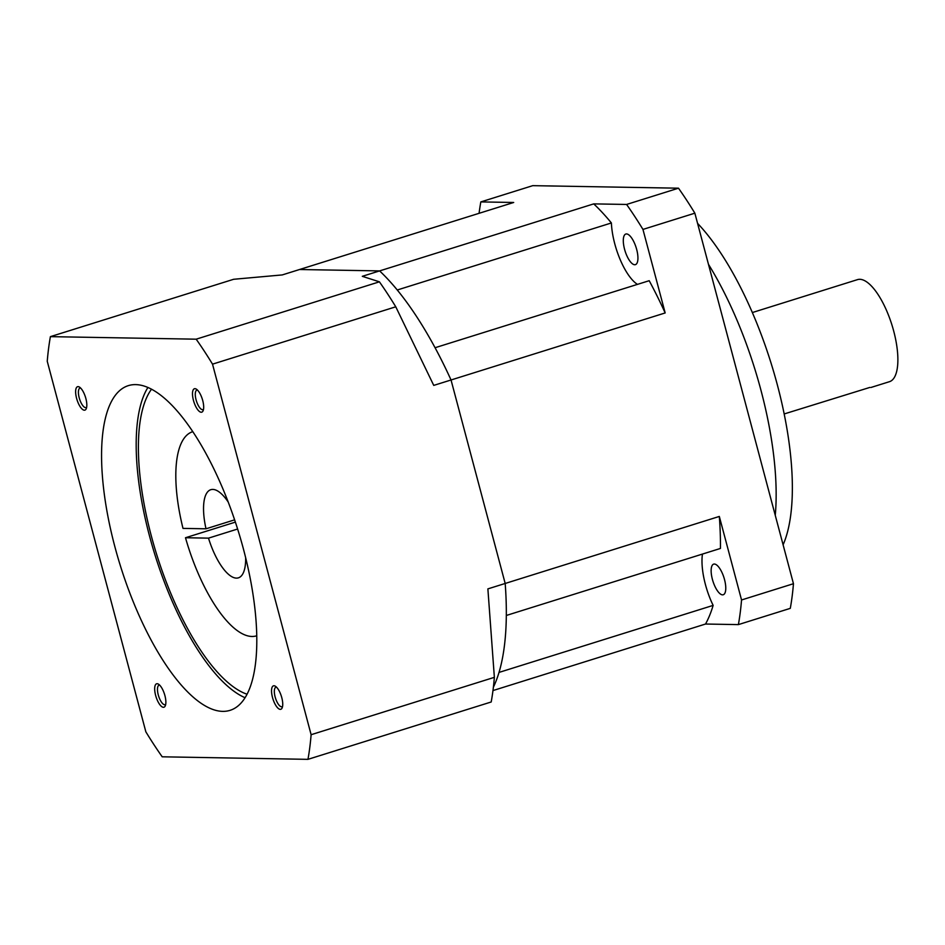 <?xml version="1.0" encoding="UTF-8"?>
<svg xmlns="http://www.w3.org/2000/svg" width="945" height="945" viewBox="0 0 945 945"><rect width="100%" height="100%" fill="white"/><g stroke="black" fill="none" stroke-linecap="round" stroke-linejoin="round"><path stroke-width="1.42" d="M202.726 400.538A12.273 4.43 -107.4 0 0 196.347 389.151A12.273 4.43 -107.4 0 0 193.453 400.385A12.273 4.43 -107.4 0 0 203.104 410.744A12.273 4.43 -107.4 0 0 202.726 400.538M197.505 390.096A10.206 3.685 -107.4 0 0 196.879 390.143A10.206 3.685 -107.4 0 0 196.076 399.818A10.206 3.685 -107.4 0 0 202.974 409.634A10.206 3.685 -107.4 0 0 203.518 409.315M85.865 398.506A12.273 4.43 -107.4 0 0 79.486 387.107A12.273 4.43 -107.4 0 0 76.592 398.341A12.273 4.43 -107.4 0 0 86.243 408.712A12.273 4.43 -107.4 0 0 85.865 398.506M80.632 388.064A10.206 3.685 -107.4 0 0 80.018 388.111A10.206 3.685 -107.4 0 0 79.203 397.786A10.206 3.685 -107.4 0 0 86.113 407.59A10.206 3.685 -107.4 0 0 86.656 407.271M164.914 695.603A12.273 4.43 -107.4 0 0 158.536 684.204A12.273 4.43 -107.4 0 0 155.641 695.437A12.273 4.43 -107.4 0 0 165.292 705.809A12.273 4.43 -107.4 0 0 164.914 695.603M159.693 685.149A10.206 3.685 -107.4 0 0 159.067 685.208A10.206 3.685 -107.4 0 0 158.264 694.882A10.206 3.685 -107.4 0 0 165.162 704.686A10.206 3.685 -107.4 0 0 165.706 704.368M281.775 697.634A12.273 4.43 -107.4 0 0 275.397 686.247A12.273 4.43 -107.4 0 0 272.503 697.481A12.273 4.43 -107.4 0 0 282.165 707.84A12.273 4.43 -107.4 0 0 281.775 697.634M276.554 687.192A10.206 3.685 -107.4 0 0 275.928 687.239A10.206 3.685 -107.4 0 0 275.125 696.914A10.206 3.685 -107.4 0 0 282.035 706.718A10.206 3.685 -107.4 0 0 282.567 706.411M247.023 694.221A165.269 59.689 72.6 0 1 151.354 536.075A165.269 59.689 72.6 0 1 151.543 389.175M245.05 697.705A170.135 61.437 72.6 0 1 149.523 536.039A170.135 61.437 72.6 0 1 147.928 387.438M243.456 549.116A170.135 61.437 -107.4 0 0 128.355 385.631A170.135 61.437 -107.4 0 0 114.912 546.871A170.135 61.437 -107.4 0 0 230.001 710.356A170.135 61.437 -107.4 0 0 243.456 549.116M256.556 635.831L256.733 635.772A106.939 38.615 72.6 0 1 256.556 635.831A106.939 38.615 72.6 0 1 185.492 537.74L235.399 522.112M185.492 537.74L208.502 538.142A46.175 16.679 -107.4 0 0 238.4 577.844A46.175 16.679 -107.4 0 0 245.653 557.715M208.502 538.142L237.62 529.023M47.25 361.285A291.651 105.332 72.6 0 1 50.404 336.644L196.17 339.184A291.651 105.332 72.6 0 1 212.519 364.156L311.118 734.702A291.651 105.332 72.6 0 1 307.964 759.343L162.197 756.803A291.651 105.332 72.6 0 1 145.849 731.82L47.25 361.285M479.068 213.322A291.651 105.332 72.6 0 1 480.828 201.911L513.69 202.478L299.553 269.514L379.606 270.908L299.553 269.514L282.26 274.924L233.651 279.283L50.404 336.644M637.438 284.374A43.753 15.793 72.6 0 1 611.391 222.961L397.266 289.997A243.042 87.779 -107.4 0 0 379.606 270.908L362.301 276.318L379.406 281.823L196.17 339.184M379.406 281.823A291.651 105.332 72.6 0 1 395.766 306.806L212.519 364.156M395.766 306.806L433.743 385.395L451.037 379.984L505.185 583.467L487.88 588.889L494.365 677.341L311.118 734.702M494.365 677.341A291.651 105.332 72.6 0 1 491.199 701.981L307.964 759.343M611.391 222.961A243.042 87.779 -107.4 0 0 593.732 203.884L379.606 270.908A243.042 87.779 72.6 0 1 451.037 379.984L505.185 583.467L719.322 516.442A243.042 87.779 -107.4 0 1 720.444 548.443L506.319 615.467A243.042 87.779 -107.4 0 0 505.185 583.467A243.042 87.779 72.6 0 1 493.384 687.204A243.042 87.779 -107.4 0 0 499.019 672.415L713.144 605.391A43.753 15.793 72.6 0 1 702.454 554.077M228.253 502.102A46.175 16.679 -107.4 0 0 210.806 489.699A46.175 16.679 -107.4 0 0 206.01 528.798L182.999 528.397A106.939 38.615 72.6 0 1 192.662 431.711A106.939 38.615 72.6 0 1 192.839 431.664L192.662 431.711M234.632 519.844L206.01 528.798M626.523 233.935A16.041 5.788 72.6 0 1 636.422 248.523A16.041 5.788 72.6 0 1 635.406 264.647A16.041 5.788 72.6 0 1 634.721 264.742A16.041 5.788 72.6 0 1 624.81 250.153A16.041 5.788 72.6 0 1 625.826 234.029A16.041 5.788 72.6 0 1 626.523 233.935M714.349 564.035A16.041 5.788 72.6 0 1 724.26 578.623A16.041 5.788 72.6 0 1 723.244 594.748A16.041 5.788 72.6 0 1 722.547 594.854A16.041 5.788 72.6 0 1 712.648 580.254A16.041 5.788 72.6 0 1 713.664 564.13A16.041 5.788 72.6 0 1 714.349 564.035M752.362 312.547L857.517 279.625A53.475 19.313 72.6 0 1 859.82 279.307A53.475 19.313 72.6 0 1 892.836 327.95A53.475 19.313 72.6 0 1 889.458 381.685L870.853 387.509M784.173 413.957L869.849 387.426M665.174 312.949A243.042 87.779 -107.4 0 0 649.203 280.7L435.078 347.725A243.042 87.779 -107.4 0 1 451.037 379.984L665.174 312.949L642.954 229.422A291.651 105.332 72.6 0 0 626.594 204.451L593.732 203.884M719.322 516.442L741.541 599.969A291.651 105.332 72.6 0 1 738.388 624.61L705.525 624.031A243.042 87.779 -107.4 0 0 713.144 605.391M480.828 201.911L532.744 185.657L678.498 188.197A291.651 105.332 72.6 0 1 694.858 213.18L793.457 583.715A291.651 105.332 72.6 0 1 790.292 608.356L738.388 624.61M793.457 583.715L741.541 599.969M492.971 690.571L705.525 624.031M678.498 188.197L626.594 204.451M694.858 213.18L642.954 229.422M708.466 264.316A194.434 70.213 72.6 0 1 775.254 515.344M697.564 223.363A192 69.339 72.6 0 1 777.31 384.733A192 69.339 72.6 0 1 783.098 544.816"/></g></svg>
